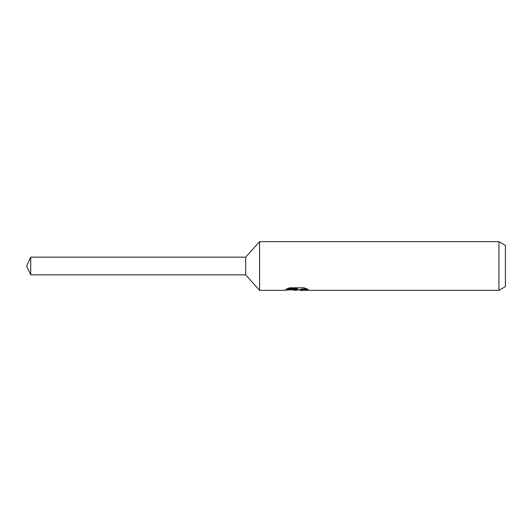 <?xml version="1.0" encoding="UTF-8"?>
<svg xmlns="http://www.w3.org/2000/svg" width="532" height="532" viewBox="0 0 532 532"><rect width="100%" height="100%" fill="white"/><g stroke="black" fill="none" stroke-linecap="round" stroke-linejoin="round"><path stroke-width="0.8" d="M287.36 288.657L297.568 288.657L297.568 289.288L283.682 290.346L259.589 290.346L245.711 274.845L245.711 257.156L259.589 241.654L498.91 241.654L505.4 245.405L505.4 286.595L498.91 290.346L299.975 290.346L299.835 289.701L301.551 289.115L306.472 288.67M259.589 290.346L259.589 241.654M298.671 289.734L296.111 290.346L291.862 289.807M296.111 290.346L296.676 289.9M296.67 289.381L296.67 289.9L294.382 290.346M498.91 290.346L498.91 241.654M297.568 289.288L285.89 289.288L289.694 287.792L304.098 287.792L308.281 289.468L303.433 289.415L299.835 290.312M292.733 289.734L296.277 289.421M245.711 274.845L30.723 274.845L26.6 266L30.723 257.156L245.711 257.156M30.723 274.845L30.723 257.156M296.67 289.734L299.835 289.734"/></g></svg>
